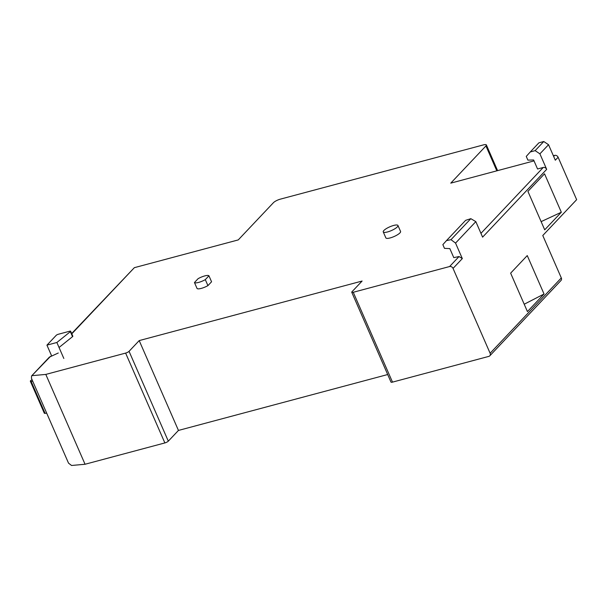 <?xml version="1.0" encoding="UTF-8"?>
<svg xmlns="http://www.w3.org/2000/svg" width="607" height="607" viewBox="0 0 607 607"><rect width="100%" height="100%" fill="white"/><g stroke="black" fill="none" stroke-linecap="round" stroke-linejoin="round"><path stroke-width="0.91" d="M387.532 231.95A8.028 2.041 156.4 0 1 383.252 231.904A8.028 2.041 156.4 0 1 386.264 228.657A8.028 2.041 156.4 0 1 393.677 225.44A8.028 2.041 156.4 0 1 397.957 225.478A8.028 2.041 156.4 0 1 394.937 228.733A8.028 2.041 156.4 0 1 387.532 231.95M383.252 231.904L385.862 237.898A8.028 2.041 -23.6 0 0 390.142 237.936A8.028 2.041 -23.6 0 0 397.555 234.727A8.028 2.041 -23.6 0 0 400.574 231.472L397.957 225.478M205.31 279.63A8.028 2.041 156.4 0 1 198.626 282.414A8.028 2.041 156.4 0 1 194.452 282.536L197.07 288.522A8.028 2.041 -23.6 0 0 201.243 288.401A8.028 2.041 -23.6 0 0 207.928 285.624L211.562 281.777L208.945 275.79L205.31 279.63L207.928 285.624M58.287 353.001L49.357 357.136L31.541 375.991L50.586 356.286M490.115 353.259L561.308 277.93A2.815 2.337 -136.6 0 1 560.997 280.495L489.796 355.823A2.815 2.337 43.4 0 0 490.115 353.259L453.042 268.408A2.815 2.337 -136.6 0 0 449.59 266.541L353.251 292.278A2.815 0.713 156.4 0 1 351.749 292.271A2.815 0.713 156.4 0 1 351.969 291.77L362.106 281.041L139.2 340.595L129.056 351.324A2.815 0.713 156.4 0 1 125.619 353.092L45.806 374.42L32.3 375.634M453.778 257.626L459.036 256.549L462.322 258.59L455.546 243.088L450.993 239.674L446.479 240.6L442.86 244.644L444.476 248.354L449.84 248.612L453.778 257.626M537.559 168.996L543.227 167.479A2.815 2.337 43.4 0 1 546.679 169.345L539.904 153.837L535.139 150.65L530.268 151.955L526.261 156.409L527.885 160.119L533.621 159.975L537.559 168.996M71.801 333.85L134.352 267.672L238.248 239.917L273.416 202.708A5.63 1.434 156.4 0 1 280.297 199.164L483.369 144.914A5.63 1.434 156.4 0 1 486.374 144.936A5.63 1.434 156.4 0 1 485.934 145.93L450.766 183.139L534.023 160.893M553.349 155.733L554.661 155.384L553.66 156.439M45.806 374.42L85.056 464.256L71.55 465.478L68.53 463.156L31.458 378.305L31.541 375.991M85.056 464.256L164.869 442.935L125.619 353.092M129.056 351.324L168.306 441.16L178.45 430.431L139.2 340.595M178.45 430.431L387.691 374.534M353.251 292.278L392.501 382.122L488.84 356.385A2.815 2.337 43.4 0 0 489.796 355.823M539.904 153.837L548.538 144.709L555.314 160.21L558.114 157.243A2.815 2.337 -136.6 0 0 554.661 155.384M558.114 157.243L576.65 199.673L542.779 235.508L561.308 277.93M134.352 267.672L71.664 333.539M194.452 282.536L198.079 278.689A8.028 2.041 156.4 0 1 208.945 275.79M392.501 382.122A2.815 0.713 156.4 0 1 390.999 382.107L351.749 292.271M168.306 441.16A2.815 0.713 156.4 0 1 164.869 442.935M544.707 229.818L527.915 191.387L544.532 173.807L561.323 212.238L544.707 229.818M527.255 255.577L544.047 294.008L527.43 311.588L510.639 273.15L527.255 255.577M546.679 169.345L482.603 237.14L475.827 221.631L455.546 243.088M475.827 221.631L470.842 218.679L465.615 220.349L446.479 240.6M548.538 144.709L543.766 141.522L538.895 142.827L530.268 151.955M561.323 212.238L541.133 221.631M524.213 304.221L544.047 294.008M470.842 218.679L450.993 239.674M543.766 141.522L535.139 150.65M51.618 355.846L46.936 345.14L56.216 335.33A1.692 0.432 156.4 0 1 58.28 334.267L69.744 331.202A1.692 0.432 156.4 0 1 70.647 331.21A1.692 0.432 156.4 0 1 70.344 331.665L56.861 342.492L46.936 345.14M63.834 358.464L56.861 342.492M59.038 347.485L72.529 336.657A1.692 0.432 -23.6 0 0 72.825 336.202L70.647 331.21M46.686 413.155L45.085 413.344A2.815 0.713 -23.6 0 1 44.303 413.185L30.35 381.242A2.815 0.713 156.4 0 1 31.162 380.255L32.05 379.656M32.725 381.219L31.124 381.401A2.815 0.713 156.4 0 1 30.35 381.242M459.036 256.549L449.59 266.541M543.227 167.479L480.949 233.361M453.042 268.408L462.322 258.59M496.814 170.833L485.934 145.93M72.529 336.657L70.344 331.665M31.124 381.401L45.085 413.344M486.374 144.936L497.596 170.628"/></g></svg>
